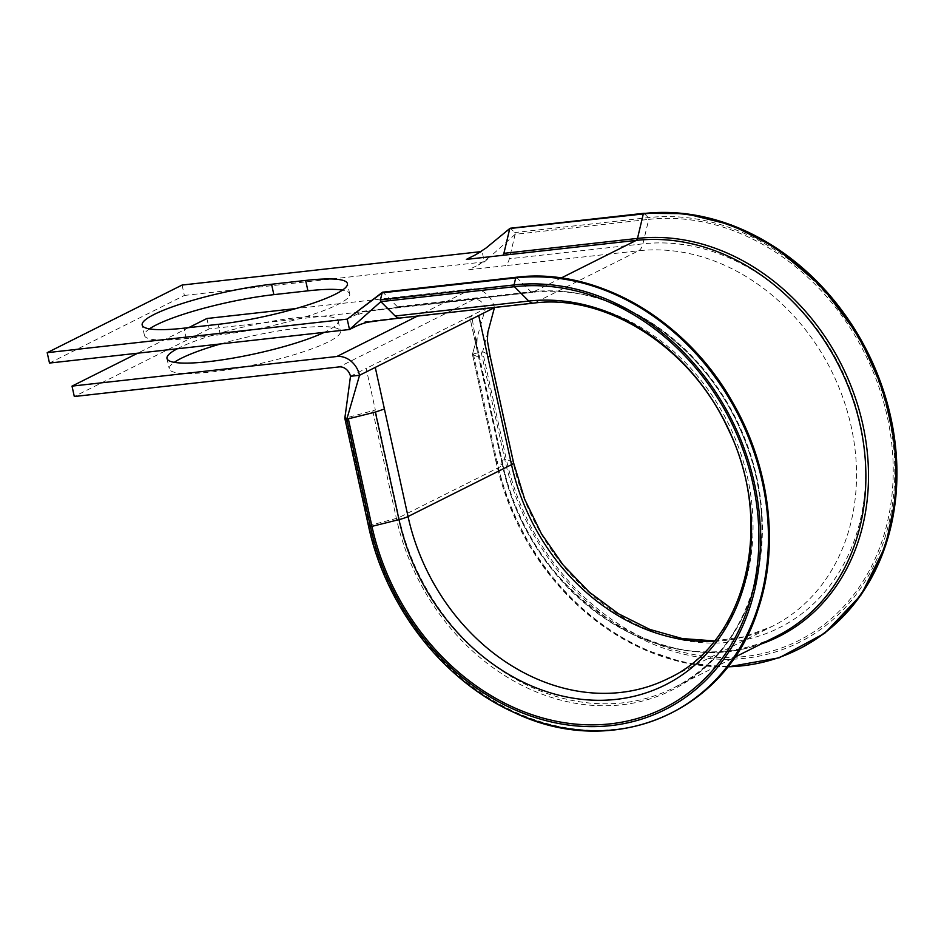 <?xml version="1.0" encoding="UTF-8"?>
<svg xmlns="http://www.w3.org/2000/svg" width="944" height="944" viewBox="0 0 944 944"><rect width="100%" height="100%" fill="white"/><g stroke="black" fill="none" stroke-linecap="round" stroke-linejoin="round"><path stroke-width="0.71" stroke-dasharray="4.72 3.54" d="M368.467 525.737L396.397 518.433A4.319 0.708 -12.4 0 0 398.982 517.548L502.456 465.675L469.664 316.547L471.788 316.311L478.809 358.154A4.319 0.708 -12.4 0 0 479.399 357.623A4.319 0.708 -12.4 0 0 479.281 357.505L472.425 354.342L473.345 353.882L482.655 351.723L489.499 354.873A15.116 2.466 167.6 0 1 489.948 355.31L489.948 355.31M509.701 228.885L510.61 228.424L514.74 232.554A1.298 0.696 -96.4 0 1 515.129 233.345A1.298 0.696 -96.4 0 1 515.129 234.324L509.323 258.786A15.116 8.083 -96.4 0 1 504.922 265.724L468.672 269.783L478.042 265.087L490.196 256.697L484.378 261.913L478.042 265.087M149.435 328.878A87.639 14.325 -12.4 0 0 144.444 335.427A87.639 14.325 -12.4 0 0 186.228 338.577L220.306 334.766A87.639 14.325 -12.4 0 0 337.716 304.57A87.639 14.325 -12.4 0 0 349.717 293.985A87.639 14.325 -12.4 0 0 342.448 290.127M220.684 343.923A87.639 14.325 167.6 0 1 298.67 328.099A87.639 14.325 167.6 0 1 340.454 331.25A87.639 14.325 167.6 0 1 298.516 353.351A87.639 14.325 167.6 0 1 211.043 372.019A87.639 14.325 167.6 0 1 169.259 368.88A87.639 14.325 167.6 0 1 174.251 362.331M177.26 348.784A87.639 14.325 167.6 0 1 296.381 317.703A87.639 14.325 167.6 0 1 338.164 320.842A87.639 14.325 167.6 0 1 324.323 332.335M714.16 641.33A202.264 167.678 -116.6 0 0 772.003 626.486A202.264 167.678 -116.6 0 0 843.027 398.085A202.264 167.678 -116.6 0 0 638.522 250.785L535.047 302.658L365.198 321.644L355.829 326.341M182.086 285.053L184.375 295.448L49.489 363.062M184.375 295.448L484.378 261.913L482.089 251.505L475.823 254.656M481.121 251.611L510.61 228.424L644.209 213.486L648.339 217.627A1.298 0.696 -96.4 0 1 648.729 218.406A1.298 0.696 -96.4 0 1 648.729 219.386L515.129 234.324L490.196 256.697M347.203 319.119L362.909 311.249L399.17 307.189A4.319 2.313 83.6 0 1 398.734 307.319L369.375 310.847L353.481 315.98M206.901 318.506L209.19 328.901L474.03 299.295A10.797 8.944 -116.6 0 1 485.369 308.676L494.444 307.661M494.396 307.484A21.582 17.901 -116.6 0 0 471.74 288.888L296.003 308.546M209.19 328.901L74.305 396.515M188.67 327.639L137.671 353.209M350.484 376.29L366.201 368.42L375.346 410.015L344.843 418.298M475.587 338.943L503.046 465.156C528.015 598.956 678.122 691.692 776.841 636.138A213.049 176.634 -116.6 0 1 502.456 465.675A4.319 0.708 -12.4 0 0 503.046 465.156A4.319 0.708 -12.4 0 0 502.916 465.026L496.037 461.84L472.389 354.307L485.369 308.676L469.664 316.547L502.916 465.026A214.312 177.673 -116.6 0 0 728.296 651.407A214.312 177.673 -116.6 0 0 761.135 644.009M727.706 666.794A234.466 194.381 -116.6 0 1 496.072 461.876L472.425 354.342L473.345 353.882L472.425 354.342L475.481 343.581M382.119 292.841L383.028 292.38L397.377 306.741A4.319 2.313 83.6 0 0 398.734 307.319L532.333 292.392A4.319 2.313 83.6 0 0 532.77 292.251L399.17 307.189M401.46 317.597A15.116 8.083 -96.4 0 1 399.949 318.045M487.859 332.241L482.655 351.723L506.291 459.244L513.147 462.407A206.689 171.348 -116.6 0 0 730.491 642.144A206.689 171.348 -116.6 0 0 860.279 423.585A206.689 171.348 -116.6 0 0 642.923 243.847L509.323 258.786M727.564 666.971L684.365 662.782L641.637 648.516L609.199 630.38L579.179 606.791L552.417 578.424L529.702 546.092L509.382 505.205L496.037 461.84L506.291 459.244A226.831 188.057 -116.6 0 0 744.84 656.505A226.831 188.057 -116.6 0 0 887.266 416.646A226.831 188.057 -116.6 0 0 648.729 219.386L642.923 243.847A15.116 8.083 -96.4 0 1 638.522 250.785L504.922 265.724M481.11 351.888L504.757 459.421A228.66 189.567 -116.6 0 0 745.229 658.275A228.66 189.567 -116.6 0 0 888.811 416.481A228.66 189.567 -116.6 0 0 648.339 217.627L514.74 232.554M714.502 640.917L744.309 636.752L772.003 626.486L668.529 678.358A202.264 167.678 -116.6 0 0 739.553 449.946A202.264 167.678 -116.6 0 0 535.047 302.658A15.116 8.083 -96.4 0 1 533.525 303.118M561.208 277.996L532.77 292.251A213.049 176.634 -116.6 0 1 748.179 447.409A213.049 176.634 -116.6 0 1 673.367 687.999A213.049 176.634 -116.6 0 1 398.982 517.548L375.346 410.015M469.664 316.547L366.201 368.42M474.03 299.295L339.144 366.909M471.74 288.888L417.484 316.087M220.306 334.766L218.029 324.358M186.228 338.577L183.95 328.17M473.345 353.882L496.981 461.415A234.466 194.381 -116.6 0 0 798.494 649.236M489.499 354.873L513.147 462.407A15.116 2.466 167.6 0 1 513.583 462.843M516.226 277.265A1.298 0.696 -96.4 0 1 516.628 277.442L383.028 292.38M516.628 277.442L530.976 291.802L397.377 306.741M372.75 410.9L396.397 518.433A214.312 177.673 -116.6 0 0 621.777 704.802A214.312 177.673 -116.6 0 0 756.345 478.183A214.312 177.673 -116.6 0 0 530.976 291.802A4.319 2.313 83.6 0 0 532.333 292.392C613.529 281.465 706.844 344.56 742.904 435.727C785.762 534.221 753.076 650.853 673.367 687.999L734.621 657.295M345.764 417.838L369.399 525.371A234.466 194.381 -116.6 0 0 670.913 713.192M349.717 293.985L347.427 283.578M338.164 320.842L340.454 331.25M166.982 358.484L169.259 368.88M144.444 335.427L142.166 325.031M477.157 337.681L476.791 346.932"/><path stroke-width="1.42" d="M335.427 294.174A87.639 14.325 -12.4 0 0 347.427 283.578A87.639 14.325 -12.4 0 0 305.644 280.439L271.565 284.25A87.639 14.325 -12.4 0 0 184.092 302.93A87.639 14.325 -12.4 0 0 142.166 325.031A87.639 14.325 -12.4 0 0 183.95 328.17L218.029 324.358A87.639 14.325 -12.4 0 0 335.427 294.174M342.448 290.127A87.639 14.325 -12.4 0 0 307.933 290.835L273.854 294.646A87.639 14.325 -12.4 0 0 149.435 328.878M324.323 332.335A87.639 14.325 167.6 0 1 208.754 361.623A87.639 14.325 167.6 0 1 166.982 358.484A87.639 14.325 167.6 0 1 177.26 348.784M399.949 318.045L377.222 320.842C370.284 322.164 367.499 321.196 355.829 326.341L349.492 329.515L347.203 319.119L382.119 292.841L383.028 292.38L382.119 292.841L380.444 299.873A1.298 0.696 -96.4 0 0 380.833 301.643L395.17 316.004A15.116 8.083 -96.4 0 0 399.937 318.045A15.116 8.083 -96.4 0 1 399.937 318.045L533.525 303.118A15.116 8.083 -96.4 0 1 528.77 301.065L395.17 316.004M481.121 251.611L182.086 285.053L47.2 352.667L49.489 363.062L349.492 329.515L380.833 301.643L514.433 286.705A1.298 0.696 -96.4 0 1 514.043 284.935L515.719 277.902L382.119 292.841M734.621 657.295L776.841 636.138A213.049 176.634 -116.6 0 0 851.653 395.548A213.049 176.634 -116.6 0 0 636.232 240.39L466.383 259.388L475.823 254.656L486.113 247.989L509.984 228.342M47.2 352.667L347.203 319.119M296.003 308.546L206.901 318.506L188.67 327.639M533.525 303.118C605.706 293.407 690.548 346.908 727.8 428.281C775.803 524.427 745.89 642.935 668.529 678.358A202.264 167.678 -116.6 0 1 408.044 516.533A15.116 2.466 167.6 0 1 398.993 519.625L375.346 412.091L384.409 409L408.044 516.533L511.518 464.66A15.116 2.466 167.6 0 0 513.583 462.843L489.948 355.322A15.116 2.466 167.6 0 1 489.948 355.322A15.116 2.466 167.6 0 1 487.871 357.139L478.726 315.544L494.444 307.661A21.582 17.901 -116.6 0 0 494.396 307.484M174.251 362.331A87.639 14.325 167.6 0 1 220.684 343.923M478.726 315.544L359.546 375.275L350.484 376.29A10.797 8.944 -116.6 0 0 339.144 366.909L74.305 396.515L72.015 386.12L137.671 353.209M375.346 412.091L346.814 419.207L359.546 375.275A21.582 17.901 -116.6 0 0 336.855 356.502L72.015 386.12M502.633 255.328A4.319 2.313 83.6 0 0 503.895 253.346L509.701 228.885L510.61 228.424L643.301 213.946A1.298 0.696 -96.4 0 1 643.808 213.309L510.208 228.247M348.36 419.03L371.995 526.563A226.831 188.057 -116.6 0 0 610.544 723.824A226.831 188.057 -116.6 0 0 752.97 483.965A226.831 188.057 -116.6 0 0 514.433 286.705L528.77 301.065A206.689 171.348 -116.6 0 1 746.126 480.803A206.689 171.348 -116.6 0 1 616.338 699.362A206.689 171.348 -116.6 0 1 398.993 519.625L370.461 526.74L346.814 419.207L344.843 418.298L345.764 417.838M494.444 307.661L487.859 332.241L487.328 340.383L489.948 355.322M350.484 376.29L344.843 418.298L368.49 525.832A234.466 194.381 -116.6 0 0 615.051 729.724A234.466 194.381 -116.6 0 0 762.28 481.794A234.466 194.381 -116.6 0 0 515.719 277.902A1.298 0.696 -96.4 0 1 516.226 277.265L382.627 292.203M368.467 525.737L370.461 526.74A228.66 189.567 -116.6 0 0 610.933 725.594A228.66 189.567 -116.6 0 0 754.516 483.788A228.66 189.567 -116.6 0 0 514.043 284.935L380.444 299.873M761.135 644.009A214.312 177.673 -116.6 0 0 857.813 405.483A214.312 177.673 -116.6 0 0 637.495 238.407L643.301 213.946A234.466 194.381 -116.6 0 1 889.862 417.838A234.466 194.381 -116.6 0 1 742.633 665.768A234.466 194.381 -116.6 0 1 727.706 666.794M307.933 290.835L305.644 280.439M384.409 409L375.264 367.405M714.16 641.33A202.264 167.678 -116.6 0 1 511.518 464.66L487.871 357.139M503.895 253.346L637.495 238.407A4.319 2.313 83.6 0 1 636.232 240.39L561.208 277.996M417.484 316.087L336.855 356.502M273.854 294.646L271.565 284.25M798.494 649.236A234.466 194.381 -116.6 0 0 881.377 384.527A234.466 194.381 -116.6 0 0 644.209 213.486M670.913 713.192A234.466 194.381 -116.6 0 0 753.796 448.471A234.466 194.381 -116.6 0 0 516.628 277.442M727.564 666.971L779.225 657.791L824.808 633.188L861.14 594.897L885.602 545.667L895.856 496.933L895.408 445.167L883.159 389.648L859.5 337.138L822 286.622L775.154 247.234L731.281 224.955L685.474 213.615L643.808 213.309M513.583 462.843L524.675 499.246L541.408 533.726L563.179 565.031L589.186 592.03L618.45 613.753L649.861 629.436L682.276 638.569L714.502 640.917M346.59 405.295L344.808 418.251L368.455 525.784C385.541 606.697 443.55 681.072 514.055 712.46C612.998 760.321 726.302 712.567 758.02 609.612C779.838 545.785 769.785 465.51 731.919 401.082C685.344 318.73 595.546 267.164 516.226 277.265M352.619 315.048L382.426 292.286"/></g></svg>
